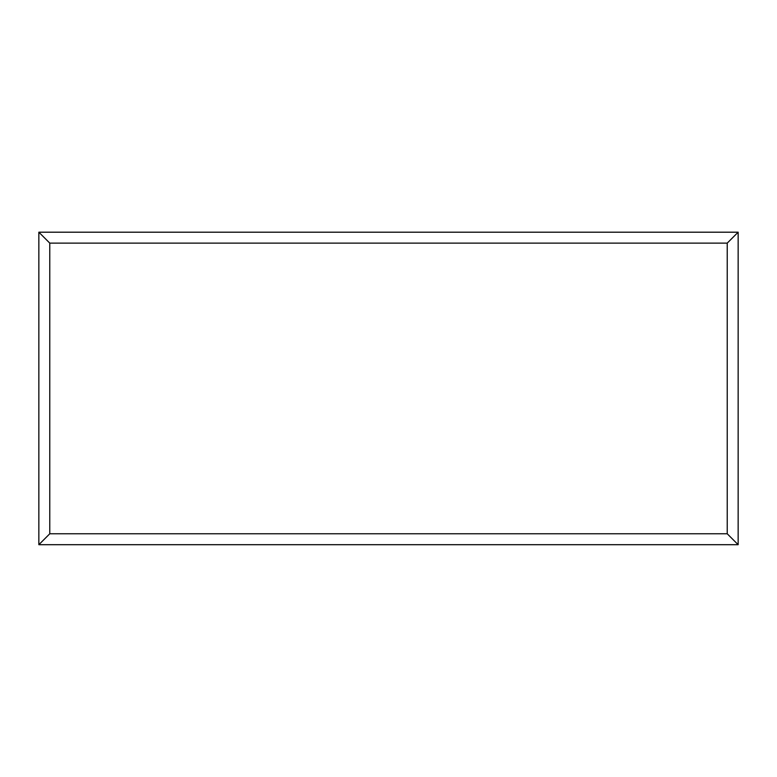 <?xml version="1.0" encoding="UTF-8"?>
<svg xmlns="http://www.w3.org/2000/svg" width="777" height="777" viewBox="0 0 777 777"><rect width="100%" height="100%" fill="white"/><g stroke="black" fill="none" stroke-linecap="round" stroke-linejoin="round"><path stroke-width="1.17" d="M738.15 544.696L38.85 544.696L38.85 232.197L738.15 232.197L738.15 544.696L727.223 533.77L727.223 243.123L738.15 232.197M38.85 544.696L49.777 533.77L727.223 533.77M727.223 243.123L49.777 243.123L38.85 232.197M588.519 544.696L188.568 544.696M49.777 243.123L49.777 533.77"/></g></svg>
